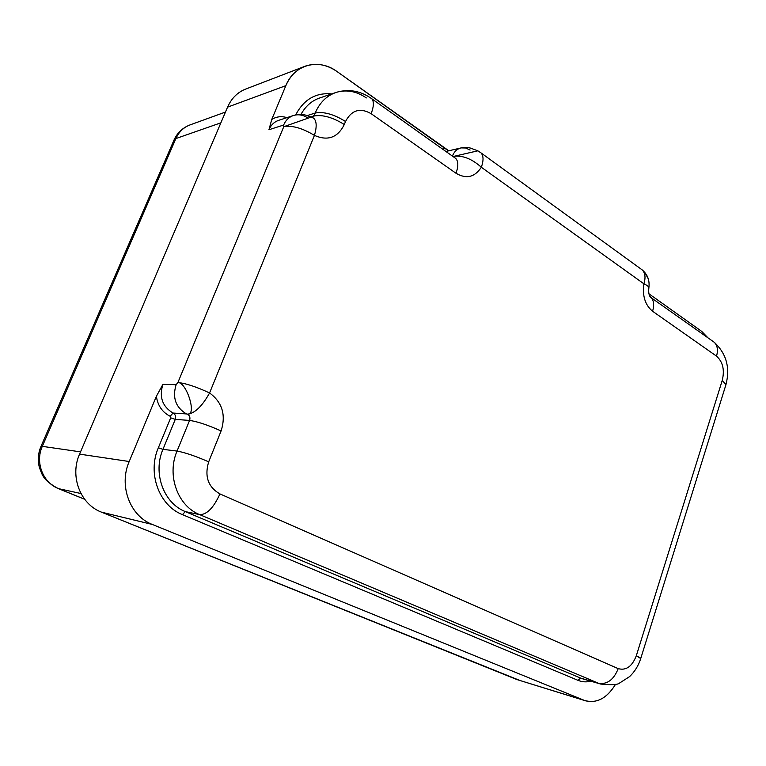 <?xml version="1.0" encoding="UTF-8"?>
<svg xmlns="http://www.w3.org/2000/svg" width="766" height="766" viewBox="0 0 766 766"><rect width="100%" height="100%" fill="white"/><g stroke="black" fill="none" stroke-linecap="round" stroke-linejoin="round"><path stroke-width="1.15" d="M40.904 446.568L42.312 446.348C34.939 462.377 42.906 482.743 58.589 488.66L84.614 499.221L58.589 488.66C42.906 482.743 34.939 462.377 42.312 446.348L40.904 446.568C38.07 453.424 37.572 460.423 39.411 467.566C42.302 474.441 42.159 479.707 58.063 488.488M173.767 140.609L175.883 138.569L42.312 446.348L80.545 451.873L42.312 446.348L175.883 138.569L173.767 140.609L41 446.358M190.619 124.695C183.936 127.032 179.024 131.656 175.883 138.569C179.024 131.656 183.936 127.032 190.619 124.695L225.472 112.056M80.966 493.534L58.589 488.66L80.966 493.534M307.721 117.907C303.202 114.948 298.577 114.105 293.857 115.379C289.184 116.844 285.766 120.071 283.602 125.059L268.943 129.732L271.748 119.477C276.411 116.556 281.486 115.944 286.953 117.638C281.486 115.944 276.411 116.556 271.748 119.477L285.842 85.658C290.113 75.844 296.72 69.294 305.653 66.02C316.301 62.64 326.756 64.478 337.021 71.544L448.828 150.787L445.132 148.575L442.451 149.016L445.132 148.575L337.021 71.544C318.972 58.034 294.259 64.306 285.842 85.658L227.569 107.144L79.578 454.133L129.205 461.515C118.538 485.644 130 516.083 152.338 524.461L101.476 512.157C80.382 504.306 69.562 476.28 79.578 454.133L129.205 461.515L156.379 396.309L162.89 384.388L176.132 384.685L177.894 382.54L283.755 126.716L283.602 125.059L268.943 129.732L271.748 119.477L285.842 85.658L227.569 107.144L79.578 454.133C69.562 476.28 80.382 504.306 101.476 512.157L519.903 680.476M582.744 678.858L600.716 684.057L580.676 678.13L185.343 511.611C163.685 503.195 152.606 473.091 162.957 449.345L177.042 451.069L189.566 420.438C190.408 417.786 189.767 415.689 187.632 414.157C197.168 415.258 186.416 381.861 177.894 382.54L283.755 126.716C292.133 125.203 302.359 128.094 314.433 135.391L209.578 392.958C196.297 386.773 185.726 383.297 177.894 382.54C185.726 383.297 196.297 386.773 209.578 392.958C222.303 402.332 226.142 415.009 221.087 430.971L208.687 461.821C204.35 476.385 208.103 487.08 219.938 493.917L618.21 668.632C626.109 670.796 632.151 666.477 636.335 655.677L722.271 380.319C724.76 369.854 722.845 361.791 716.516 356.133L652.565 311.245C645.125 305.012 642.234 295.868 643.9 283.813L481.335 167.256C474.719 177.272 466.274 179.282 456.009 173.26C458.461 166.356 458.394 161.434 455.827 158.524L454.468 157.547L455.827 158.524C458.394 161.434 458.461 166.356 456.009 173.26L371.137 113.684C360.097 107.441 351.556 110.036 345.523 121.488L344.307 124.513C337.758 137.621 327.8 141.241 314.433 135.391C302.359 128.094 292.133 125.203 283.755 126.716L309.933 117.514M311.341 117.083L305.615 115.13C302.905 114.144 298.979 114.22 293.857 115.379C289.184 116.844 285.766 120.071 283.602 125.059L283.755 126.716L311.274 117.045M312.643 117.715L313.792 118.376C316.722 121.2 316.933 126.869 314.433 135.391L209.578 392.958C222.303 402.332 226.142 415.009 221.087 430.971L208.687 461.821C204.35 476.385 208.103 487.08 219.938 493.917L618.21 668.632C626.109 670.796 632.151 666.477 636.335 655.677L722.271 380.319C724.76 369.854 722.845 361.791 716.516 356.133L652.565 311.245C654.451 304.992 653.838 300.282 650.727 297.103L649.894 296.442L650.727 297.103C653.838 300.282 654.451 304.992 652.565 311.245C645.125 305.012 642.234 295.868 643.9 283.813L481.335 167.256C474.719 177.272 466.274 179.282 456.009 173.26L371.137 113.684C360.097 107.441 351.556 110.036 345.523 121.488L344.307 124.513C337.758 137.621 327.8 141.241 314.433 135.391C316.933 126.869 316.722 121.2 313.792 118.376L312.643 117.715M268.943 129.732C271.087 124.829 274.467 121.66 279.083 120.205C274.467 121.66 271.087 124.829 268.943 129.732M295.686 114.91C303.815 99.417 315.822 92.418 331.726 93.912C315.822 92.418 303.815 99.417 295.686 114.91M470.085 150.069L465.671 147.991L461.084 147.905C457.13 148.853 454.228 151.582 452.4 156.082M585.617 700.842C597.26 703.456 607.218 697.96 615.5 684.364C606.672 698.688 596.216 704.002 584.113 700.296L152.338 524.461L101.476 512.157L516.858 679.538L585.617 700.842L516.858 679.538L584.113 700.296L152.338 524.461C130 516.083 118.538 485.644 129.205 461.515L156.379 396.309C157.739 405.616 162.335 412.271 170.138 416.254C162.335 412.271 157.739 405.616 156.379 396.309L162.89 384.388C159.012 397.037 162.392 406.593 173.049 413.046L170.138 416.254L170.703 417.834L170.138 416.254L173.049 413.046L186.416 413.927C175.625 407.349 172.197 397.602 176.132 384.685C172.197 397.602 175.625 407.349 186.416 413.927L173.049 413.046C162.392 406.593 159.012 397.037 162.89 384.388L176.132 384.685L177.894 382.54C186.416 381.861 197.168 415.258 187.632 414.157L186.416 413.927L187.632 414.157C194.89 413.267 202.205 406.2 209.578 392.958C202.205 406.2 194.89 413.267 187.632 414.157C189.767 415.689 190.408 417.786 189.566 420.438C197.456 421.53 207.959 425.044 221.087 430.971C207.959 425.044 197.456 421.53 189.566 420.438L175.29 419.375C176.151 416.58 175.404 414.473 173.049 413.046C175.404 414.473 176.151 416.58 175.29 419.375L170.703 417.834L158.351 447.775L170.703 417.834L175.29 419.375L162.957 449.345L158.351 447.775C147.196 473.283 159.156 505.627 182.432 514.618C159.156 505.627 147.196 473.283 158.351 447.775L162.957 449.345L175.29 419.375L189.566 420.438L177.042 451.069C184.865 452.457 195.407 456.038 208.687 461.821C195.407 456.038 184.865 452.457 177.042 451.069C166.528 475.341 177.76 506.087 199.715 514.637C177.76 506.087 166.528 475.341 177.042 451.069L162.957 449.345C152.606 473.091 163.685 503.195 185.343 511.611L199.715 514.637L185.343 511.611L182.432 514.618L577.842 680.275L182.432 514.618L185.343 511.611L580.676 678.13L577.842 680.275C582.036 681.999 586.392 682.315 590.921 681.223C586.392 682.315 582.036 681.999 577.842 680.275L580.676 678.13L598.639 683.32L199.715 514.637L598.639 683.32C607.256 684.584 613.777 679.691 618.21 668.632C613.777 679.691 607.256 684.584 598.639 683.32L600.716 684.057C611.517 685.12 617.798 684.785 619.541 683.061L629.595 676.608C634.851 671.562 638.595 665.443 640.816 658.253L636.335 655.677L640.721 658.588L725.929 384.733L722.271 380.319L725.929 384.733L725.584 385.825L725.929 384.733C730.314 367.766 726.417 353.605 714.238 342.268C717.474 345.485 718.24 350.11 716.516 356.133C718.24 350.11 717.474 345.485 714.238 342.268L650.861 297.524C648.984 295.848 648.333 292.564 648.888 287.662L648.706 288.638L648.888 287.662C648.591 286.455 646.925 285.172 643.9 283.813C646.925 285.172 648.591 286.455 648.888 287.662C649.788 280.433 647.586 274.534 642.281 269.967C645.24 273.069 645.776 277.685 643.9 283.813C645.776 277.685 645.24 273.069 642.281 269.967L481.058 152.932C483.576 155.824 483.672 160.601 481.335 167.256C483.672 160.601 483.576 155.824 481.058 152.932L477.821 150.806L454.161 156.283C463.018 155.326 472.076 158.983 481.335 167.256C472.076 158.983 463.018 155.326 454.161 156.283L453.654 156.973L454.161 156.283L452.486 156.14L454.161 156.283L477.86 150.825L470.295 148.029C466.484 147.254 463.42 147.216 461.094 147.905C457.158 148.853 454.267 151.553 452.428 156.005M475.533 151.429L474.93 151.572M648.907 293.771L701.733 331.41L648.907 293.771M227.569 107.144C231.619 98.019 237.92 91.901 246.451 88.77L303.92 66.69M707.899 337.758L701.733 331.41L707.899 337.758M199.715 514.637C206.925 514.656 213.666 507.753 219.938 493.917C213.666 507.753 206.925 514.656 199.715 514.637M644.828 272.485L648.285 278.834L644.828 272.485M312.662 117.725L313.983 116.03C322.486 114.45 332.597 117.284 344.307 124.513C332.597 117.284 322.486 114.45 313.983 116.03L311.073 116.959L313.983 116.03L315.209 113.023L312.662 117.725M307.281 115.57L315.209 113.023C323.721 111.415 333.832 114.239 345.523 121.488C333.832 114.239 323.721 111.415 315.209 113.023C319.805 102.328 326.958 95.396 336.667 92.246C326.958 95.396 319.805 102.328 315.209 113.023L307.281 115.57M370.6 97.914L371.816 98.785C374.076 101.533 373.856 106.503 371.137 113.684C373.856 106.503 374.076 101.533 371.816 98.785L370.6 97.914M366.33 97.933C356.717 91.317 346.826 89.421 336.667 92.246C349.066 88.741 360.786 90.924 371.816 98.785L454.841 157.815M300.942 114.488C305.605 105.976 312.107 100.384 320.437 97.732C312.107 100.384 305.605 105.976 300.942 114.488M220.876 122.828L175.883 138.569L220.876 122.828M189.183 125.231C182.289 128.133 177.262 132.987 174.112 139.805M58.197 488.545L84.662 499.288M311.35 117.074L313.15 118.002M293.857 115.379L279.083 120.205M461.094 147.905L445.908 151.467M336.667 92.246L320.437 97.732"/></g></svg>

